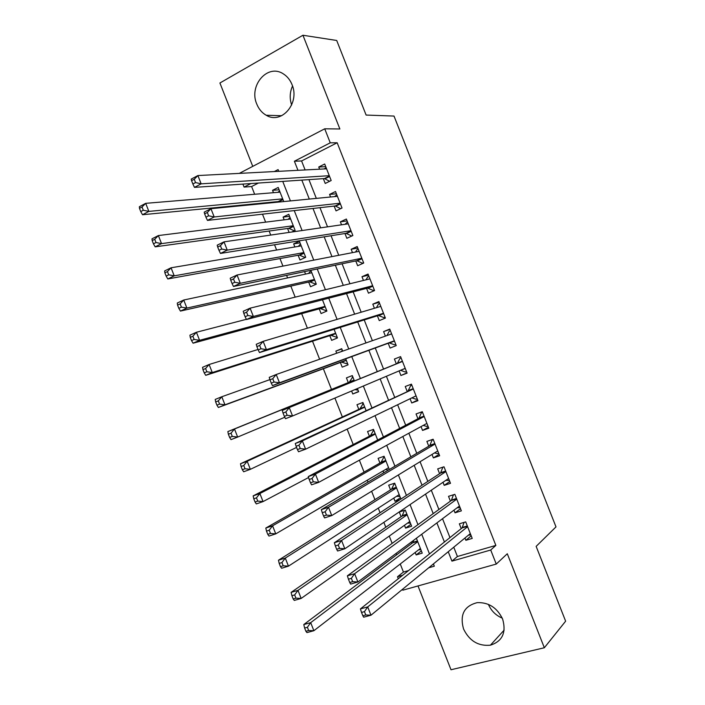 <?xml version="1.0" encoding="UTF-8"?>
<svg xmlns="http://www.w3.org/2000/svg" width="705" height="705" viewBox="0 0 705 705"><rect width="100%" height="100%" fill="white"/><g stroke="black" fill="none" stroke-linecap="round" stroke-linejoin="round"><path stroke-width="1.06" d="M256.787 104.102C258.823 109.116 261.96 112.835 266.208 115.25C281.454 124.838 300.18 103.133 292.029 84.609C290.134 79.929 287.261 76.369 283.41 73.928C267.741 63.203 248.477 85.569 256.787 104.102M502.233 618.126C495.8 615.394 491.191 610.812 488.398 604.379M463.546 628.975C469.38 640.933 478.342 646.335 490.424 645.181C502.401 641.312 506.472 632.605 502.63 619.078C497.166 607.728 488.706 602.246 477.241 602.634C464.172 605.974 459.607 614.76 463.546 628.975M258.427 183.044L251.606 186.534L244.071 187.072L242.899 184.093M418.003 585.943L451.006 669.75L544.339 647.754L565.63 621.175L536.144 546.375L555.998 526.891L394.007 116.061L366.115 115.065L336.708 40.476L302.938 35.25L219.916 82.996L252.751 166.362M453.756 547.203L457.413 556.501L495.862 545.414L490.715 550.015L496.258 564.071L402.819 590.191L402.476 589.327M398.307 578.735L397.514 576.743L402.67 575.262M400.255 563.991L403.436 572.055L397.514 576.743M251.606 186.534L254.655 194.263M258.294 203.507L258.506 204.045M262.489 214.179L265.626 222.145M269.134 231.037L270.72 235.073M274.545 244.776L276.607 250.028M279.973 258.568L282.943 266.111M286.591 275.382L287.596 277.911M290.821 286.107L295.166 297.149M301.669 313.646L307.398 328.195M312.518 341.194L319.621 359.242M323.366 368.741L331.5 389.407M334.91 398.061L342.357 416.963M347.142 429.125L353.214 444.529M359.383 460.189L364.062 472.094M367.261 480.211L368.001 482.088M371.614 491.262L374.919 499.66M378.259 508.129L380.065 512.729M383.855 522.343L385.785 527.234M389.257 536.056L392.139 543.379M396.095 553.425L396.642 554.817M323.348 178.656L325.234 183.459L331.183 180.515L324.688 164.009L318.748 167.006L319.612 169.191M334.152 206.08L336.038 210.874L342.022 208.019L335.518 191.513L329.561 194.421L330.575 196.995M351.786 236.025L352.861 235.514L346.358 219.026L340.365 221.846L341.528 224.807M355.769 260.938L357.655 265.741L363.709 263.044L357.206 246.53L351.169 249.279L352.491 252.628M366.574 288.371L368.468 293.174L374.549 290.566L368.045 274.051L361.982 276.712L363.454 280.449M377.387 315.814L379.281 320.616L385.397 318.087L378.893 301.573L372.795 304.155L374.417 308.279M388.199 343.264L390.094 348.067L396.245 345.609L389.733 329.094L383.608 331.597L385.388 336.109M399.092 370.9L400.916 375.509L407.093 373.139L400.581 356.624L394.421 359.039L396.316 363.851M410.063 398.748L411.729 402.969L417.942 400.678L411.429 384.154L405.243 386.499L407.129 391.301M421.035 426.587L422.551 430.429L428.799 428.217L422.286 411.694L416.056 413.95L417.95 418.752M432.015 454.443L433.372 457.889L439.647 455.765L433.134 439.233L426.877 441.409L428.772 446.212M442.987 482.29L444.194 485.357L450.504 483.313L443.991 466.78L437.699 468.878L439.594 473.681M453.967 510.156L455.016 512.826L461.361 510.861L454.848 494.328L448.521 496.338L450.416 501.149M421.352 550.896L416.161 554.941L415.183 552.456M411.138 542.18L411.667 543.537M410.892 524.317L405.587 528.107L404.476 525.278M405.587 528.107L411.641 526.23L405.278 510.085L399.25 512.006L401.101 516.695M400.422 497.748L395.02 501.273L393.778 498.109M400.933 499.043L394.685 483.181L388.684 485.172L390.526 489.869M389.301 469.512L384.084 456.276L378.118 458.347L379.96 463.044M383.071 470.94L383.793 472.764M377.668 439.99L373.491 429.371L367.552 431.522L369.402 436.219M366.045 410.469L362.899 402.476L356.986 404.705L358.836 409.402M358.572 391.486L352.764 393.98L351.592 391.002M354.421 380.956L352.306 375.58L346.428 377.889L348.27 382.586M341.837 349.001L335.862 351.081L336.708 353.231M340.356 362.476L342.198 367.164L348.067 364.829L345.697 358.819M329.79 335.668L331.641 340.356L337.475 337.942L334.082 329.314M319.233 308.861L321.083 313.558L326.891 311.055L322.458 299.81M304.569 271.628L305.538 274.086M308.684 282.062L310.526 286.75L316.298 284.177L310.843 270.315M300.013 242.837L293.641 243.877L294.857 246.953M298.127 255.263L299.977 259.96L305.714 257.307L299.361 241.18L293.641 243.877M289.561 216.312L283.093 217.087L284.168 219.828M287.578 228.473L289.12 232.403M403.436 572.055L408.548 570.583M416.161 554.941L422.242 553.143L416.382 538.259M399.991 499.66L395.02 501.273M367.825 419.14L369.2 418.479M352.764 393.98L358.66 391.716L357.409 388.543M342.674 351.134L341.714 348.693L335.862 351.081M291.817 232.015L295.131 230.438L288.777 214.311L283.093 217.087M283.762 201.577L278.202 187.451L272.535 190.306L273.478 192.694M277.021 201.692L277.232 202.212M495.862 545.414L337.166 142.754L301.581 160.96L305.115 169.949M308.931 179.634L316.325 198.387M319.982 207.684L327.534 226.843M331.042 235.734L338.744 255.298M342.092 263.793L349.953 283.754M353.152 291.861L361.171 312.218M364.212 319.92L372.39 340.682M375.271 347.997L383.564 369.05M386.411 376.276L394.624 397.135M397.629 404.749L405.692 425.221M408.847 433.231L416.761 453.306M420.074 461.722L427.829 481.4M431.301 490.213L438.898 509.495M442.529 518.704L449.966 537.598M464.939 538.012L465.846 540.303L472.218 538.417L465.705 521.885L459.343 523.815L461.237 528.627M352.861 235.532L346.851 238.308L344.957 233.505M239.295 173.386L324.723 128.803L339.872 128.98L302.938 35.25M324.723 128.803L330.248 142.824L294.39 161.233L297.968 170.319M337.166 142.754L330.248 142.824M544.339 647.754L507.292 553.751L496.258 564.071M278.775 171.324L278.096 169.605L274.289 171.562M250.936 183.556L244.071 187.072M428.684 567.798L434.315 566.186L433.416 563.912M429.477 553.91L421.731 534.249M417.959 524.67L410.054 504.595M406.441 495.43L398.378 474.95M394.923 466.19L386.701 445.304M383.414 436.959L375.025 415.668M371.896 407.737L363.348 386.032M360.387 378.514L351.76 356.607M348.763 348.993L340.251 327.393M337.087 319.365L328.742 298.189M325.419 289.746L317.241 268.984M313.76 260.136L305.741 239.779M302.093 230.526L294.241 210.592M290.434 200.925L282.74 181.397M448.239 551.742L451.94 561.136L490.715 550.015M301.828 180.11L309.301 199.074M313.002 208.469L320.634 227.838M324.177 236.836L331.967 256.611M335.351 265.203L343.3 285.375M346.525 293.571L354.641 314.157M357.708 321.947L365.974 342.938M368.891 350.332L377.281 371.623M380.154 378.92L388.464 400.008M391.495 407.71L399.647 428.402M402.837 436.51L410.839 456.805M414.188 465.309L422.022 485.207M425.538 494.117L433.214 513.61M436.888 522.925L444.414 542.022M457.413 556.501L451.94 561.136M301.581 160.96L294.39 161.233M471.213 535.853L465.846 540.303M279.118 189.777L272.535 190.306M460.506 508.684L455.016 512.826M449.799 481.515L444.194 485.357M439.092 454.355L433.372 457.889M428.393 427.195L422.551 430.429M417.686 400.035L411.729 402.969M406.988 372.883L400.916 375.509M389.874 329.446L383.608 331.597M379.175 302.304L372.795 304.155M368.486 275.17L361.982 276.712M357.796 248.037L351.169 249.279M347.107 220.903L340.365 221.846M336.417 193.778L329.561 194.421M325.728 166.662L318.748 167.006M291.65 105.01C289.482 98.55 289.773 92.223 292.531 86.019M468.437 535.148L470.861 534.98M467.45 526.327L462.101 527.93L360.405 608.917L367.71 606.899L467.6 526.705M364.459 611.632L367.71 606.899L370.98 615.209L363.657 617.192L362.837 615.765L365.772 614.963L364.459 611.632L361.524 612.442L362.837 615.765M470.323 533.597L370.98 615.209L365.772 614.963M462.101 527.93L464.075 522.379M360.405 608.917L361.524 612.442M420.92 549.785L418.673 549.759M413.738 540.233L412.592 542.832L303.785 624.551L310.693 622.647L313.866 630.719L420.392 548.437M417.739 541.704L310.693 622.647L307.398 627.283L304.63 628.049L305.899 631.275L308.675 630.526L307.398 627.283M308.675 630.526L313.866 630.719L306.948 632.596L305.899 631.275M304.63 628.049L303.785 624.551M457.157 507.767L460.127 507.732M456.62 498.832L451.297 500.506L347.371 575.818L354.633 573.685L456.743 499.158M351.354 578.338L354.633 573.685L357.902 581.986L350.632 584.092L349.75 582.515L352.659 581.669L351.354 578.338L348.437 579.193L349.75 582.515M459.457 506.04L357.902 581.986L352.659 581.669M451.297 500.506L453.465 494.769M347.371 575.818L348.437 579.193M445.86 480.352L449.393 480.493M443.172 467.054L444.027 466.877M445.789 471.345L440.493 473.09L334.346 542.727L341.555 540.471L445.886 471.601M338.25 545.044L341.555 540.471L344.824 548.772L337.598 551.002L336.664 549.274L339.554 548.375L338.25 545.044L335.351 545.943L336.664 549.274M448.6 478.492L344.824 548.772L339.554 548.375M440.493 473.09L442.837 467.265M334.346 542.727L335.351 545.943M434.544 452.892L437.479 453.659L438.66 453.253M433.205 439.409L432.112 440.052L433.293 439.638M434.959 443.859L429.689 445.675L321.321 509.645L328.486 507.265L435.038 444.053M325.146 511.76L328.486 507.265L331.755 515.566L324.573 517.911L323.577 516.034L326.45 515.091L325.146 511.76L322.273 512.711L323.577 516.034M437.752 450.944L331.755 515.566L326.45 515.091M429.689 445.675L432.112 440.052M321.321 509.645L322.273 512.711M423.22 425.406L426.754 426.437L427.926 426.023M422.506 412.258L421.387 412.83L422.568 412.407M424.128 416.373L418.893 418.259L308.296 476.562L315.417 474.068L424.181 416.514M312.042 478.483L315.417 474.068L318.678 482.37L311.557 484.828L310.5 482.802L313.355 481.815L312.042 478.483L309.187 479.479L310.5 482.802M426.895 423.397L318.678 482.37L313.355 481.815M418.893 418.259L421.387 412.83M308.296 476.562L309.187 479.479M410.433 523.172L407.675 523.022M404.494 510.332L402.044 516.051L291.121 592.376L297.986 590.358L301.158 598.43L409.79 521.524M407.137 514.791L297.986 590.358L294.664 594.923L291.914 595.725L293.183 598.959L295.941 598.157L294.664 594.923M295.941 598.157L301.158 598.43L294.293 600.422L293.183 598.959M291.914 595.725L291.121 592.376M394.483 483.242L391.495 489.261L278.466 560.211L285.278 558.078L288.46 566.15L399.189 494.61M394.721 483.269L394.13 483.463M399.955 496.567L396.659 496.25M396.536 487.886L285.278 558.078L281.93 562.564L279.198 563.41L280.467 566.644L283.207 565.798L281.93 562.564M283.207 565.798L288.46 566.15L281.63 568.248L280.467 566.644M279.198 563.41L278.466 560.211M384.199 456.567L380.947 462.48L265.811 528.045L272.579 525.798L275.752 533.87L388.587 467.706M384.243 456.664L383.652 456.866M385.635 469.442L388.385 470.05M385.943 460.982L272.579 525.798L269.204 530.213L266.49 531.103L267.759 534.337L270.473 533.447L269.204 530.213M270.473 533.447L275.752 533.87L268.975 536.082L267.759 534.337M266.49 531.103L265.811 528.045M373.738 429.997L370.398 435.708L253.157 495.879L259.881 493.526L263.053 501.59L308.587 477.514M373.765 430.068L373.183 430.279M375.342 434.077L259.881 493.526L256.47 497.862L253.774 498.805L255.051 502.03L257.748 501.096L256.47 497.862M257.748 501.096L263.053 501.59L256.32 503.925L255.051 502.03M253.774 498.805L253.157 495.879M411.879 397.876L416.029 399.224L417.201 398.792M411.808 385.097L410.671 385.626L411.835 385.186M413.297 388.896L295.28 443.489L302.348 440.872L413.333 388.975M298.946 445.216L302.348 440.872L305.618 449.173L298.532 451.755L297.413 449.579L300.251 448.539L298.946 445.216L296.109 446.256L297.413 449.579M416.047 395.857L305.618 449.173L300.251 448.539M408.089 390.852L410.671 385.626M295.28 443.489L296.109 446.256M363.278 403.436L359.85 408.935L240.502 463.731L247.182 461.264L250.354 469.327L296.576 447.437M363.286 403.48L362.714 403.692M364.749 407.182L247.182 461.264L243.745 465.52L241.066 466.507L242.344 469.741L245.023 468.754L243.745 465.52M245.023 468.754L250.354 469.327L243.666 471.768L242.344 469.741M241.066 466.507L240.502 463.731M405.252 368.477L400.519 370.301L405.305 372.02L406.477 371.57M401.11 357.955L399.946 358.413L401.11 357.964M397.294 363.445L282.264 410.416L402.485 361.445L397.294 363.445L399.946 358.413M285.851 411.949L289.279 407.693L292.549 415.985L285.516 418.691L284.344 416.355L287.155 415.271L285.851 411.949L283.031 413.033L284.344 416.355M405.19 368.327L292.549 415.985L287.155 415.271M282.264 410.416L283.031 413.033M352.817 376.884L349.31 382.163L227.856 431.583L234.492 429.001L237.664 437.065L284.794 417.263M352.817 376.893L352.244 377.113M358.052 390.182L354.906 389.601M354.157 380.286L234.492 429.001L231.02 433.187L228.367 434.218L229.636 437.444L232.298 436.421L231.02 433.187M232.298 436.421L237.664 437.065L231.02 439.62L229.636 437.444M228.367 434.218L227.856 431.583M395.761 344.375L394.589 344.815L395.743 344.348M386.948 335.562L389.231 331.218L390.385 330.742M269.962 379.828L271.266 383.15L274.069 382.013L272.756 378.691L269.962 379.828L269.248 377.36L276.219 374.505L391.636 333.914M272.756 378.691L276.219 374.505L279.488 382.806L272.5 385.626L389.195 342.894L394.589 344.815M394.342 340.797L279.488 382.806L274.069 382.013M271.266 383.15L272.5 385.626M342.348 350.306L341.114 351.68M347.583 363.595L347.01 363.824L347.583 363.613M269.9 379.625L221.793 396.748L224.965 404.811L218.365 407.472L341.405 362.088L347.01 363.824M219.572 404.088L218.303 400.863L215.659 401.938L216.928 405.163L219.572 404.088L224.965 404.811L346.217 360.123M215.659 401.938L215.21 399.435L221.793 396.748L218.303 400.863M218.365 407.472L216.928 405.163M385.062 317.232L383.873 317.611L385.018 317.135M376.452 307.671L378.506 304.014L379.66 303.529M256.884 346.622L258.197 349.936L260.973 348.755L259.66 345.432L256.884 346.622L256.232 344.304L263.159 341.335L380.392 306.508M259.66 345.432L263.159 341.335L266.428 349.627L259.484 352.562L378.4 315.505L383.873 317.611M383.502 313.267L266.428 349.627L260.973 348.755M258.197 349.936L259.484 352.562M337.113 337.016L336.541 337.254L337.131 337.06M258.021 349.495L209.103 364.494L212.275 372.557L205.719 375.333L330.865 335.324L336.541 337.254M206.856 371.764L205.587 368.539L202.961 369.658L204.23 372.883L206.856 371.764L212.275 372.557L335.624 333.236M202.961 369.658L202.564 367.305L209.103 364.494L205.587 368.539M205.719 375.333L204.23 372.883M374.364 290.099L373.148 290.416L374.302 289.922M365.983 279.832L367.798 276.818L368.935 276.316M243.815 313.417L245.12 316.739L247.887 315.514L246.574 312.183L243.815 313.417L243.225 311.249L250.099 308.164L369.94 278.863M246.574 312.183L250.099 308.164L253.368 316.457L246.477 319.515L367.605 288.107L373.148 290.416M372.654 285.745L253.368 316.457L247.887 315.514M245.12 316.739L246.477 319.515M326.644 310.438L326.071 310.676L326.671 310.517M246.38 319.321L196.422 332.258L199.585 340.312L193.082 343.203L320.326 308.57L326.071 310.676M194.139 339.449L192.87 336.214L190.262 337.387L191.531 340.612L194.139 339.449L199.585 340.312L325.031 306.358M190.262 337.387L189.918 335.175L196.422 332.258L192.87 336.214M193.082 343.203L191.531 340.612M363.674 262.956L362.44 263.221L363.577 262.718M355.523 252.046L357.082 249.632L358.219 249.112M230.746 280.229L232.06 283.542L234.8 282.264L233.487 278.942L230.746 280.229L230.218 278.211L237.047 275.003L359.101 251.35M233.487 278.942L237.047 275.003L240.308 283.295L233.47 286.468L356.818 260.718L362.44 263.221M361.806 258.224L240.308 283.295L234.8 282.264M232.06 283.542L233.47 286.468M310.94 270.57L308.552 273.452M316.175 283.859L315.611 284.115L316.219 283.974M311.804 272.756L183.732 300.022L186.904 308.076L180.436 311.081L309.786 281.815L315.611 284.115M181.423 307.133L180.154 303.908L177.563 305.115L178.832 308.341L181.423 307.133L186.904 308.076L314.448 279.48M177.563 305.115L177.281 303.044L183.732 300.022L180.154 303.908M180.436 311.081L178.832 308.341M345.08 224.296L347.503 221.916M217.686 247.041L218.991 250.354L221.714 249.032L220.409 245.71L217.686 247.041L217.21 245.173L223.996 241.85L348.261 223.838M220.409 245.71L223.996 241.85L227.257 250.134L220.462 253.43L346.023 233.337L351.724 236.034M350.967 230.711L227.257 250.134L221.714 249.032M218.991 250.354L220.462 253.43M300.471 244.009L298.347 246.371M305.706 257.29L305.212 257.536M301.211 245.886L171.051 267.785L174.223 275.849L167.799 278.96L299.246 255.06L305.142 257.545M168.715 274.827L167.438 271.601L164.873 272.853L166.142 276.078L168.715 274.827L174.223 275.849L303.864 252.601M164.873 272.853L164.635 270.931L171.051 267.785L167.438 271.601M167.799 278.96L166.142 276.078M334.663 196.598L336.787 194.712M204.626 213.862L205.93 217.175L208.636 215.8L207.323 212.478L204.626 213.862L204.203 212.143L210.945 208.698L337.422 196.325M207.323 212.478L210.945 208.698L214.205 216.981L207.455 220.401L335.236 205.957L340.665 208.671M340.127 203.207L214.205 216.981L208.636 215.8M205.93 217.175L207.455 220.401M290.011 217.44L288.169 219.325M290.627 219.017L158.369 235.558L161.542 243.622L155.162 246.847L288.715 228.314L294.329 230.817M155.999 242.529L154.73 239.303L152.174 240.599L153.443 243.824L155.999 242.529L161.542 243.622L293.28 225.732M152.174 240.599L152.007 238.819L158.369 235.558L154.73 239.303M155.162 246.847L153.443 243.824M324.256 168.944L326.071 167.526M191.566 180.683L192.87 183.996L195.558 182.577L194.245 179.255L191.566 180.683L191.205 179.114L197.893 175.554L326.582 168.821M194.245 179.255L197.893 175.554L201.154 183.838L194.457 187.371L324.45 178.576L329.614 181.291M329.288 175.695L201.154 183.838L195.558 182.577M192.87 183.996L194.457 187.371M279.55 190.879L277.999 192.324M280.052 192.148L145.688 203.34L148.861 211.394L142.525 214.734L278.184 201.577L279.374 202.009M143.291 210.231L142.022 207.006L139.484 208.354L140.753 211.579L143.291 210.231L148.861 211.394L282.696 198.863M139.484 208.354L139.37 206.706L145.688 203.34L142.022 207.006M142.525 214.734L140.753 211.579M467.3 525.948L462.427 527.419M412.954 542.321L417.448 540.964M412.592 542.832L417.589 541.334M456.479 498.479L451.632 500.012M445.657 471.019L440.837 472.614M434.844 443.568L430.041 445.225M424.022 416.109L419.246 417.836M402.405 515.549L406.882 514.139M402.044 516.051L407.014 514.483M391.865 488.785L396.316 487.322M391.495 489.261L396.439 487.631M381.326 462.031L385.75 460.497M380.947 462.48L385.864 460.788M370.786 435.276L375.192 433.69M370.398 435.708L375.289 433.945M416.065 395.919L415.395 396.175M413.209 388.666L408.459 390.447M360.255 408.521L364.626 406.882M359.85 408.935L364.723 407.111M402.396 361.224L397.673 363.066M349.715 381.775L354.069 380.074M349.31 382.163L354.148 380.277M394.439 341.035L389.733 342.93M394.359 340.823L389.195 342.894M391.583 333.782L388.799 334.91M341.405 362.088L346.226 360.149M341.969 362.097L346.305 360.361M383.626 313.602L378.946 315.549M383.538 313.364L378.4 315.505M330.865 335.324L335.659 333.324M331.438 335.36L335.747 333.562M372.822 286.168L368.16 288.186M372.716 285.895L367.605 288.107M320.326 308.57L325.093 306.508M320.907 308.623L325.199 306.763M362.009 258.744L357.382 260.815M361.894 258.444L356.818 260.718M309.786 281.815L314.527 279.682M310.376 281.894L314.642 279.973M351.205 231.319L346.596 233.452M351.072 230.993L346.023 233.337M299.246 255.06L303.97 252.875M299.845 255.166L304.093 253.192M340.4 203.895L335.818 206.098M340.259 203.542L335.236 205.957M288.715 228.314L293.403 226.058M289.323 228.438L293.544 226.411M329.596 176.479L325.04 178.744M329.446 176.1L324.45 178.576M278.184 201.577L282.846 199.259M278.792 201.718L282.996 199.63M266.208 115.25L281.709 115.717M490.424 645.181L504.154 630.111M467.415 526.23L462.242 527.789M412.742 542.691L417.554 541.246M456.576 498.726L451.464 500.338M445.745 471.231L440.687 472.896M434.906 443.736L429.918 445.454M424.075 416.25L419.14 418.021M402.229 515.875L406.97 514.377M391.707 489.067L396.395 487.516M381.185 462.26L385.82 460.665M370.671 435.461L375.245 433.822M413.253 388.772L408.371 390.596M360.158 408.671L364.67 406.979M402.423 361.295L397.602 363.181M349.645 381.89L354.104 380.145M391.601 333.835L389.891 334.523"/></g></svg>
